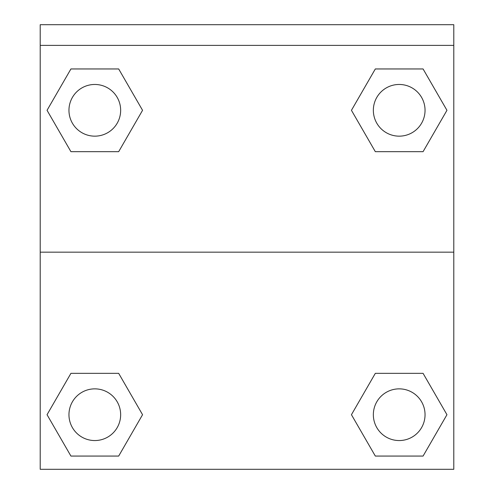 <?xml version="1.0" encoding="UTF-8"?>
<svg xmlns="http://www.w3.org/2000/svg" width="494" height="494" viewBox="0 0 494 494"><rect width="100%" height="100%" fill="white"/><g stroke="black" fill="none" stroke-linecap="round" stroke-linejoin="round"><path stroke-width="0.74" d="M355.612 407.488L375.323 373.347L390.279 373.347L375.323 373.347L351.444 414.707L375.323 373.347L423.074 373.347L375.323 373.347L423.074 373.347L446.953 414.707L423.074 456.067L446.953 414.707M70.926 373.347L118.677 373.347L70.926 373.347L47.047 414.707L70.926 373.347L118.677 373.347L142.556 414.707L118.677 456.067L70.926 456.067L118.677 456.067L70.926 456.067L47.047 414.707M138.388 117.529L118.677 151.67L103.721 151.67L118.677 151.67L142.556 110.31L118.677 151.67L70.926 151.67L118.677 151.67L70.926 151.67L47.047 110.31L70.926 68.956L47.047 110.31M423.074 151.67L375.323 151.67L423.074 151.67L446.953 110.31L423.074 151.67L375.323 151.67L351.444 110.31L375.323 68.956L351.444 110.31M453.788 45.38L453.788 24.7L40.212 24.7L40.212 45.38L453.788 45.38L453.788 469.3L40.212 469.3L40.212 45.38M423.074 456.067L375.323 456.067L423.074 456.067L375.323 456.067L351.444 414.707M40.212 252.168L453.788 252.168M375.323 68.956L423.074 68.956L375.323 68.956L423.074 68.956L446.953 110.31M70.926 68.956L118.677 68.956L70.926 68.956L118.677 68.956L142.556 110.31M425.044 414.707A25.849 25.849 0 0 0 386.271 392.322A25.849 25.849 0 0 0 386.271 437.091A25.849 25.849 0 0 0 425.044 414.707M120.653 414.707A25.849 25.849 0 0 0 81.88 392.322A25.849 25.849 0 0 0 81.88 437.091A25.849 25.849 0 0 0 120.653 414.707M425.044 110.31A25.849 25.849 0 0 0 386.271 87.926A25.849 25.849 0 0 0 386.271 132.695A25.849 25.849 0 0 0 425.044 110.31M120.653 110.31A25.849 25.849 0 0 0 81.88 87.926A25.849 25.849 0 0 0 81.88 132.695A25.849 25.849 0 0 0 120.653 110.31M375.323 373.347L390.279 373.347M103.721 373.347L118.677 373.347M390.279 151.67L375.323 151.67M118.677 151.67L103.721 151.67"/></g></svg>
